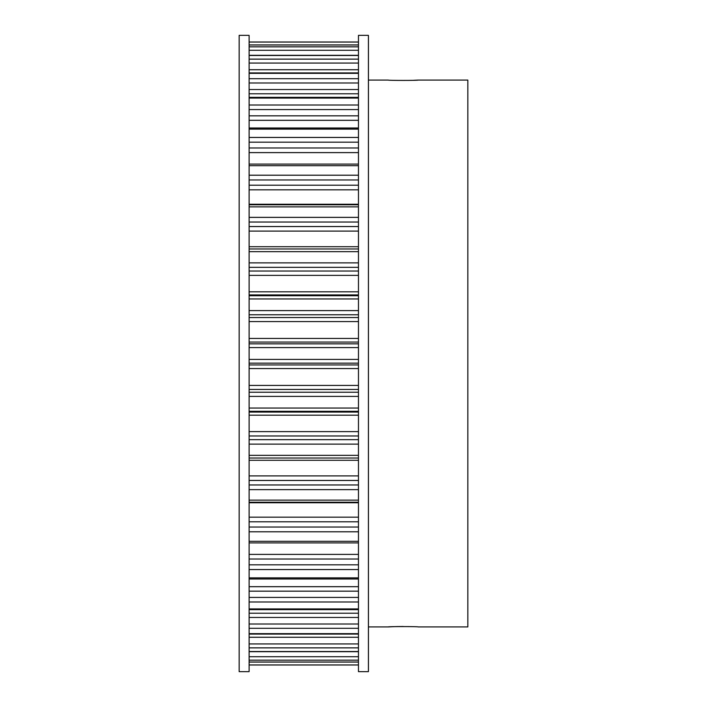 <?xml version="1.0" encoding="UTF-8"?>
<svg xmlns="http://www.w3.org/2000/svg" width="707" height="707" viewBox="0 0 707 707"><rect width="100%" height="100%" fill="white"/><g stroke="black" fill="none" stroke-linecap="round" stroke-linejoin="round"><path stroke-width="1.06" d="M368.418 80.085L388.302 80.085C387.374 80.536 419.048 80.536 418.12 80.085L467.84 80.085L467.84 626.915L418.12 626.915C419.057 626.473 387.392 626.464 388.302 626.915L392.597 626.711M392.721 626.702L397.422 626.561M397.617 626.561L403.114 626.499M239.16 353.5L239.16 671.65L249.111 671.65L249.111 35.35L239.16 35.35L239.16 353.5M368.418 353.5L368.418 671.65L358.467 671.65L358.467 35.35L368.418 35.35L368.418 353.5M418.12 80.085L413.825 80.289M249.111 392.226L358.467 392.226M249.111 439.657L358.467 439.657M249.111 484.967L358.467 484.967M249.111 527.033L358.467 527.033M249.111 564.831L358.467 564.831M249.111 597.424L358.467 597.424M249.111 624.007L358.467 624.007M249.111 643.936L358.467 643.936M249.111 347.605L358.467 347.605M249.111 310.603L358.467 310.603M249.111 262.871L358.467 262.871M249.111 217.367L358.467 217.367M249.111 175.212L358.467 175.212M249.111 137.45L358.467 137.45M249.111 105.016L358.467 105.016M249.111 78.689L358.467 78.689M249.111 59.132L358.467 59.132M249.111 664.933L358.467 664.933M249.111 660.179L358.467 660.179M249.111 662.017L358.467 662.017M249.111 42.067L358.467 42.067M249.111 44.983L358.467 44.983M249.111 46.821L358.467 46.821M249.111 50.285L358.467 50.285M249.111 55.491L358.467 55.491M249.111 63.064L358.467 63.064M249.111 69.728L358.467 69.728M249.111 73.334L358.467 73.334M249.111 82.993L358.467 82.993M249.111 89.533L358.467 89.533M249.111 93.775L358.467 93.775M249.111 98.079L358.467 98.079M249.111 109.576L358.467 109.576M249.111 115.824L358.467 115.824M249.111 120.314L358.467 120.314M249.111 129.116L358.467 129.116M249.111 142.169L358.467 142.169M249.111 147.975L358.467 147.975M249.111 152.606L358.467 152.606M249.111 165.677L358.467 165.677M249.111 179.967L358.467 179.967M249.111 185.19L358.467 185.19M249.111 189.838L358.467 189.838M249.111 204.252L358.467 204.252M249.111 206.859L358.467 206.859M249.111 222.033L358.467 222.033M249.111 226.549L358.467 226.549M249.111 231.101L358.467 231.101M249.111 246.716L358.467 246.716M249.111 251.657L358.467 251.657M249.111 267.343L358.467 267.343M249.111 271.028L358.467 271.028M249.111 275.377L358.467 275.377M249.111 291.814L358.467 291.814M249.111 298.955L358.467 298.955M249.111 314.774L358.467 314.774M249.111 317.54L358.467 317.54M249.111 321.579L358.467 321.579M249.111 338.432L358.467 338.432M249.111 359.395L358.467 359.395M249.111 363.151L358.467 363.151M249.111 364.936L358.467 364.936M249.111 368.568L358.467 368.568M249.111 385.421L358.467 385.421M249.111 396.397L358.467 396.397M249.111 408.045L358.467 408.045M249.111 411.297L358.467 411.297M249.111 412.057L358.467 412.057M249.111 415.186L358.467 415.186M249.111 431.623L358.467 431.623M249.111 444.129L358.467 444.129M249.111 455.343L358.467 455.343M249.111 458.021L358.467 458.021L249.111 458.021M249.111 460.284L358.467 460.284M249.111 475.899L358.467 475.899M249.111 489.633L358.467 489.633M249.111 500.141L358.467 500.141M249.111 502.748L358.467 502.748M249.111 517.162L358.467 517.162M249.111 531.788L358.467 531.788M249.111 541.323L358.467 541.323M249.111 554.394L358.467 554.394M249.111 569.55L358.467 569.55M249.111 577.884L358.467 577.884M249.111 586.686L358.467 586.686M249.111 601.984L358.467 601.984M249.111 608.921L358.467 608.921M249.111 613.225L358.467 613.225M249.111 628.311L358.467 628.311M249.111 633.666L358.467 633.666M249.111 647.868L358.467 647.868M249.111 651.509L358.467 651.509M249.111 637.272L358.467 637.272M249.111 656.715L358.467 656.715M249.111 617.467L358.467 617.467M249.111 591.176L358.467 591.176M249.111 559.025L358.467 559.025M249.111 521.81L358.467 521.81M249.111 480.451L358.467 480.451M249.111 435.972L358.467 435.972M249.111 389.46L358.467 389.46M249.111 342.064L358.467 342.064M249.111 343.849L358.467 343.849M249.111 294.943L358.467 294.943M249.111 295.703L358.467 295.703M249.111 248.979L358.467 248.979L249.111 248.979M388.302 626.915L368.418 626.915M249.111 664.987L358.467 664.987M249.111 662.061L358.467 662.061M249.111 42.013L358.467 42.013M249.111 502.244L358.467 502.244M249.111 542.905L358.467 542.905M249.111 578.998L358.467 578.998M249.111 609.637L358.467 609.637M249.111 634.064L358.467 634.064M249.111 651.686L358.467 651.686M249.111 204.756L358.467 204.756M249.111 164.095L358.467 164.095M249.111 128.002L358.467 128.002M249.111 97.363L358.467 97.363M249.111 72.936L358.467 72.936M249.111 55.314L358.467 55.314M249.111 44.939L358.467 44.939"/></g></svg>
